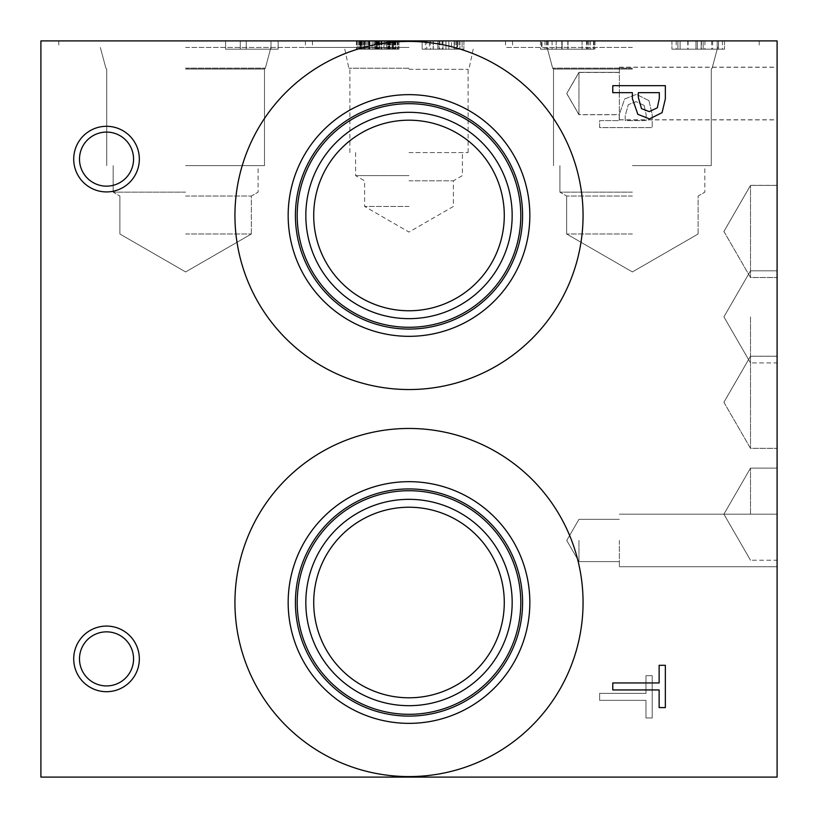 <?xml version="1.0" encoding="UTF-8"?>
<svg xmlns="http://www.w3.org/2000/svg" width="818" height="818" viewBox="0 0 818 818"><rect width="100%" height="100%" fill="white"/><g stroke="black" fill="none" stroke-linecap="round" stroke-linejoin="round"><path stroke-width="0.61" stroke-dasharray="4.09 3.07" d="M271.003 40.9L246.249 40.9L246.249 49.182L271.003 49.182L246.249 49.182L271.003 49.182L246.249 49.182L271.003 49.182L246.249 49.182L246.249 40.9L271.003 40.9L271.003 49.182L271.003 40.9L246.249 40.9L246.249 49.182L246.249 40.9L271.003 40.9L246.249 40.9L246.249 49.182L246.249 40.9L271.003 40.9L271.003 49.182M225.584 40.9L225.584 49.182L278.171 49.182L225.584 49.182L278.171 49.182L225.584 49.182L278.171 49.182L225.584 49.182L225.584 40.9L240.287 40.9L225.584 40.9L225.584 49.182L225.584 40.9L278.171 40.9L225.584 40.9L278.171 40.9L278.171 49.182L278.171 40.9L225.584 40.9L240.287 40.9L240.287 49.182L240.287 40.9L225.584 40.9L278.171 40.9L225.584 40.9L240.287 40.9L225.584 40.9L225.584 49.182L225.584 40.9M40.9 40.9L777.1 40.9L777.1 777.1L40.9 777.1L40.9 40.9M451.485 40.9L439.051 40.9L463.888 40.9L439.051 40.9L463.888 40.9L439.051 40.9L463.888 40.9L439.051 40.9L463.888 40.9L451.485 40.9L451.485 49.182L442.967 49.182L457.027 49.182L439.051 49.182L463.888 49.182L439.051 49.182L463.888 49.182L451.485 49.182L451.485 40.9M462.109 40.9L422.149 40.9L462.109 40.9L422.149 40.9L462.109 40.9L422.149 40.9L462.109 40.9L422.149 40.9L462.109 40.9L422.149 40.9L462.109 40.9L430.472 40.9L462.109 40.9L462.109 49.182L422.149 49.182L462.109 49.182L422.149 49.182L462.109 49.182L422.149 49.182L462.109 49.182L422.149 49.182L462.109 49.182L422.149 49.182L462.109 49.182L430.472 49.182L462.109 49.182L462.109 40.9M632.386 40.9L505.544 40.9L632.386 40.9M185.614 40.9L312.456 40.9L185.614 40.9M409 40.9L305.411 40.9L409 40.9M701.159 40.9L671.926 40.9L724.513 40.9L671.926 40.9L724.513 40.9L671.926 40.9L724.513 40.9L701.159 40.9L701.159 49.182L671.926 49.182L724.513 49.182L671.926 49.182L724.513 49.182L671.926 49.182L724.513 49.182L701.159 49.182L701.159 40.9L701.159 49.182M541.997 40.9L595.013 40.9L541.997 40.9L541.997 49.182L540.463 49.182L595.013 49.182L541.997 49.182M541.485 40.9L594.072 40.9L541.485 40.9L556.189 40.9L541.485 40.9L541.485 49.182L594.072 49.182L541.485 49.182L541.485 40.9M360.176 40.9L397.937 40.9L360.176 40.9L360.176 49.182L356.546 49.182L397.221 49.182L356.413 49.182L398.059 49.182L360.176 49.182M392.2 40.9L356.413 40.9L398.059 40.9L356.413 40.9L398.029 40.9L356.413 40.9L398.029 40.9L356.413 40.9L397.221 40.9L356.413 40.9L392.2 40.9L392.17 49.182L393.427 49.182L389.93 49.182L398.059 49.182L356.413 49.182L398.029 49.182L356.413 49.182L398.029 49.182L356.413 49.182L392.2 49.182L392.2 40.9M386.597 40.9L374.163 40.9L399 40.9L386.597 40.9L386.597 49.182L378.08 49.182L392.139 49.182L386.597 49.182L386.597 40.9M717.181 40.9L718.552 40.9L718.552 49.182L703.163 49.182L718.552 49.182L703.163 49.182L718.552 49.182L703.163 49.182L718.552 49.182L718.552 40.9L703.163 40.9L703.163 49.182L703.163 40.9L717.181 40.9L717.181 49.182L717.181 40.9L718.552 40.9L718.552 49.182L718.552 40.9L703.163 40.9L703.163 49.182L703.163 40.9L718.552 40.9L718.552 49.182L718.552 40.9L703.163 40.9L703.163 49.182L703.163 40.9L717.181 40.9L717.181 49.182M680.106 40.9L697.325 40.9L697.325 49.182L677.897 49.182L697.325 49.182L677.897 49.182L697.325 49.182L677.897 49.182L697.325 49.182L697.325 40.9L677.897 40.9L677.897 49.182L677.897 40.9L680.106 40.9L680.106 49.182L680.106 40.9L695.965 40.9L695.965 49.182L695.965 40.9L697.325 40.9L697.325 49.182L697.325 40.9L677.897 40.9L677.897 49.182L677.897 40.9L697.325 40.9L697.325 49.182L697.325 40.9L677.897 40.9L677.897 49.182L677.897 40.9L680.106 40.9L680.106 49.182M701.415 40.9L701.415 49.182M722.386 40.9L722.386 49.182M724.513 40.9L724.513 49.182L724.513 40.9M671.926 40.9L671.926 49.182L671.926 40.9M676.189 40.9L676.189 49.182M393.427 40.9L393.427 49.182L393.427 40.9M381.157 40.9L381.157 49.182L381.157 40.9M376.72 40.9L376.72 49.182L376.72 40.9M363.284 40.9L363.284 49.182L363.284 40.9M361.045 40.9L361.045 49.182M364.542 40.9L364.542 49.182L364.542 40.9L364.511 49.182L364.542 40.9L393.591 40.9L393.591 49.182L393.591 40.9L360.85 40.9L360.85 49.182L360.85 40.9L392.62 40.9L392.62 49.182L392.62 40.9L361.853 40.9L361.853 49.182L361.853 40.9L364.511 40.9L364.542 49.182M358.877 40.9L358.877 49.182L358.877 40.9M356.413 40.9L356.413 49.182M376.495 40.9L376.495 49.182L376.495 40.9M379.082 40.9L379.082 49.182L379.082 40.9L392.62 40.9L392.62 49.182L392.62 40.9L376.689 40.9L376.689 49.182L376.689 40.9L379.082 40.9L379.082 49.182M379.47 40.9L379.47 49.182L379.47 40.9M395.8 40.9L395.8 49.182L395.8 40.9M398.059 40.9L398.059 49.182L398.059 40.9M395.605 40.9L395.605 49.182L395.605 40.9M389.93 40.9L389.93 49.182L389.93 40.9M382.098 40.9L382.098 49.182M381.873 40.9L381.873 49.182M392.528 40.9L392.528 49.182L392.528 40.9M397.221 40.9L397.221 49.182L357.251 49.182L397.221 49.182L397.221 40.9M376.628 40.9L376.628 49.182M377.599 40.9L377.599 49.182M375.748 40.9L375.748 49.182L375.748 40.9M363.478 40.9L363.478 49.182M362.21 40.9L362.21 49.182M364.347 40.9L364.347 49.182L364.347 40.9M358.683 40.9L358.683 49.182M398.029 40.9L398.029 49.182L398.029 40.9M390.227 40.9L390.227 49.182M357.251 40.9L357.251 49.182L357.251 40.9M360.462 40.9L360.462 49.182M381.065 40.9L381.065 49.182M392.108 40.9L392.108 49.182L395.084 49.182L389.225 49.182L395.053 49.182L392.108 49.182L392.139 40.9M395.053 40.9L395.053 49.182M389.225 40.9L389.225 49.182L399 49.182L389.225 49.182L389.225 40.9M399 40.9L399 49.182L399 40.9M395.084 40.9L395.084 49.182M381.024 40.9L381.024 49.182M378.08 40.9L378.08 49.182M383.939 40.9L383.939 49.182L374.163 49.182L383.939 49.182L383.939 40.9M374.163 40.9L374.163 49.182L374.163 40.9M378.11 40.9L378.11 49.182M372.149 40.9L372.149 49.182L372.149 40.9M377.241 40.9L360.85 40.9L377.241 40.9L377.241 49.182L377.272 40.9L377.241 49.182M356.546 40.9L356.546 49.182M393.335 40.9L393.335 49.182M389 40.9L389 49.182L389 40.9M395.339 40.9L395.339 49.182M397.937 40.9L397.937 49.182M379.276 40.9L379.276 49.182M361.147 40.9L361.147 49.182M366.321 40.9L366.321 49.182L366.321 40.9M359.654 40.9L359.654 49.182M445.953 40.9L445.953 49.182L445.953 40.9M456.996 40.9L456.996 49.182L463.888 49.182L454.113 49.182L459.941 49.182L456.996 49.182L457.027 40.9M459.941 40.9L459.941 49.182L459.941 40.9M454.113 40.9L454.113 49.182L463.888 49.182L454.113 49.182L454.113 40.9M463.888 40.9L463.888 49.182L463.888 40.9M459.972 40.9L459.972 49.182L459.972 40.9M445.922 40.9L445.922 49.182L445.922 40.9M442.967 40.9L442.967 49.182L442.967 40.9M448.837 40.9L448.837 49.182L439.051 49.182L448.837 49.182L448.837 40.9M439.051 40.9L439.051 49.182L439.051 40.9M443.008 40.9L443.008 49.182L443.008 40.9M422.149 40.9L422.149 49.182L456.608 49.182L422.149 49.182L422.149 40.9M439.859 40.9L439.859 49.182M456.577 40.9L456.608 49.182M433.162 40.9L433.162 49.182L433.162 40.9M456.669 40.9L437.855 40.9L437.855 49.182L456.669 49.182L437.855 49.182L456.669 49.182L437.855 49.182L437.855 40.9L456.669 40.9L456.669 49.182L456.669 40.9L437.855 40.9L437.855 49.182L437.855 40.9L456.669 40.9M433.315 40.9L433.315 49.182L433.315 40.9M429.399 40.9L457.518 40.9L457.518 49.182L426.74 49.182L457.518 49.182L457.518 40.9L426.74 40.9L426.74 49.182L426.74 40.9L429.399 40.9L429.399 49.182M455.115 40.9L455.115 49.182M425.35 40.9L425.35 49.182M430.472 40.9L430.472 49.182M586.915 40.9L562.15 40.9L562.15 49.182L586.915 49.182L562.15 49.182L562.15 40.9L586.915 40.9L586.915 49.182M556.189 40.9L556.189 49.182L556.189 40.9M594.072 40.9L594.072 49.182L594.072 40.9M540.463 40.9L540.463 49.182M544.982 40.9L544.982 49.182M567.948 40.9L567.948 49.182L567.948 40.9M561.813 40.9L561.813 49.182L561.813 40.9M548.224 40.9L548.224 49.182M546.516 40.9L546.516 49.182M552.099 40.9L552.099 49.182M588.96 40.9L588.96 49.182M586.486 40.9L586.486 49.182M582.058 40.9L582.058 49.182L582.058 40.9M590.494 40.9L590.494 49.182M593.561 40.9L593.561 49.182M595.013 40.9L595.013 49.182M612.774 689.942L612.774 682.958L659.134 682.958L659.134 665.31L665.351 665.31L665.351 707.59L659.134 707.59L659.134 689.942L612.774 689.942M599.625 693.357L599.625 700.341L645.985 700.341L645.985 717.979L652.212 717.979L652.212 675.709L645.985 675.709L645.985 693.357L599.625 693.357L599.625 700.341L645.985 700.341L645.985 717.979L652.212 717.979L652.212 675.709L645.985 675.709L645.985 693.357L599.625 693.357M657.304 107.823L659.308 98.446L659.308 92.659L638.337 92.659L638.337 97.424L641.496 108.63L649.288 111.616L657.304 107.823M662.079 112.639L649.502 118.907L637.825 114.305L632.375 98.579L632.375 92.659L612.774 92.659L612.774 85.665L665.351 85.665L665.351 98.876L662.079 112.639M644.155 105.44L646.159 114.817L646.159 120.614L625.187 120.614L625.187 115.839L628.347 104.632L636.148 101.647L644.155 105.44L646.159 114.817L646.159 120.614L625.187 120.614L625.187 115.839L628.347 104.632L636.148 101.647L644.155 105.44M648.93 100.624L636.353 94.356L624.676 98.958L619.226 114.684L619.226 120.614L599.625 120.614L599.625 127.598L652.212 127.598L652.212 114.387L648.93 100.624L636.353 94.356L624.676 98.958L619.226 114.684L619.226 120.614L599.625 120.614L599.625 127.598L652.212 127.598L652.212 114.387L648.93 100.624M583.06 215.482A174.06 174.06 0 0 0 409 41.421A174.06 174.06 0 0 0 234.94 215.482A174.06 174.06 0 0 0 409 389.542A174.06 174.06 0 0 0 583.06 215.482A174.06 174.06 0 0 1 409 389.542A174.06 174.06 0 0 1 234.94 215.482A174.06 174.06 0 0 1 409 41.421A174.06 174.06 0 0 1 583.06 215.482A174.06 174.06 0 0 0 409 41.421A174.06 174.06 0 0 0 234.94 215.482A174.06 174.06 0 0 0 409 389.542A174.06 174.06 0 0 0 583.06 215.482M583.06 602.518A174.06 174.06 0 0 0 409 428.458A174.06 174.06 0 0 0 234.94 602.518A174.06 174.06 0 0 0 409 776.579A174.06 174.06 0 0 0 583.06 602.518A174.06 174.06 0 0 1 409 776.579A174.06 174.06 0 0 1 234.94 602.518A174.06 174.06 0 0 1 409 428.458A174.06 174.06 0 0 1 583.06 602.518A174.06 174.06 0 0 0 409 428.458A174.06 174.06 0 0 0 234.94 602.518A174.06 174.06 0 0 0 409 776.579A174.06 174.06 0 0 0 583.06 602.518M106.524 191.923A32.812 32.812 0 0 0 139.336 159.111A32.812 32.812 0 0 0 106.524 126.299A32.812 32.812 0 0 0 73.712 159.111A32.812 32.812 0 0 0 106.524 191.923A32.812 32.812 0 0 0 139.336 159.111A32.812 32.812 0 0 0 106.524 126.299A32.812 32.812 0 0 0 73.712 159.111A32.812 32.812 0 0 0 106.524 191.923A32.812 32.812 0 0 1 73.712 159.111A32.812 32.812 0 0 1 106.524 126.299A32.812 32.812 0 0 1 139.336 159.111A32.812 32.812 0 0 1 106.524 191.923M106.524 691.701A32.812 32.812 0 0 0 139.336 658.889A32.812 32.812 0 0 0 106.524 626.077A32.812 32.812 0 0 0 73.712 658.889A32.812 32.812 0 0 0 106.524 691.701A32.812 32.812 0 0 0 139.336 658.889A32.812 32.812 0 0 0 106.524 626.077A32.812 32.812 0 0 0 73.712 658.889A32.812 32.812 0 0 0 106.524 691.701A32.812 32.812 0 0 1 73.712 658.889A32.812 32.812 0 0 1 106.524 626.077A32.812 32.812 0 0 1 139.336 658.889A32.812 32.812 0 0 1 106.524 691.701M240.287 40.9L240.287 49.182L240.287 40.9M278.171 40.9L278.171 49.182L278.171 40.9M695.965 40.9L695.965 49.182M185.614 47.424L312.456 47.424L185.614 47.424M185.614 68.15L265.339 68.15L185.614 68.15M185.614 68.242L265.339 68.242L185.614 68.242M185.614 69.09L264.49 69.09L185.614 69.09M632.386 47.424L505.544 47.424L632.386 47.424M632.386 68.15L552.661 68.15L632.386 68.15M632.386 68.242L552.661 68.242L632.386 68.242M632.386 69.09L553.51 69.09L632.386 69.09M106.524 132.087A27.025 27.025 0 0 0 79.499 159.111A27.025 27.025 0 0 0 106.524 186.146A27.025 27.025 0 0 0 133.559 159.111A27.025 27.025 0 0 0 106.524 132.087A27.025 27.025 0 0 1 133.559 159.111A27.025 27.025 0 0 1 106.524 186.146A27.025 27.025 0 0 1 79.499 159.111A27.025 27.025 0 0 1 106.524 132.087A27.025 27.025 0 0 1 129.939 172.629A27.025 27.025 0 0 1 83.119 172.629A27.025 27.025 0 0 1 106.524 132.087M106.524 631.854A27.025 27.025 0 0 0 79.499 658.889A27.025 27.025 0 0 0 106.524 685.913A27.025 27.025 0 0 0 133.559 658.889A27.025 27.025 0 0 0 106.524 631.854A27.025 27.025 0 0 1 133.559 658.889A27.025 27.025 0 0 1 106.524 685.913A27.025 27.025 0 0 1 79.499 658.889A27.025 27.025 0 0 1 106.524 631.854A27.025 27.025 0 0 1 129.939 672.406A27.025 27.025 0 0 1 83.119 672.406A27.025 27.025 0 0 1 106.524 631.854M409 206.443L364.613 206.443L409 206.443M409 180.819L453.387 180.819L409 180.819M409 175.604L355.585 175.604L409 175.604M409 152.588L468.111 152.588L409 152.588M409 69.295L468.111 69.295L409 69.295M409 47.424L305.411 47.424L409 47.424M409 68.201L348.846 68.201L409 68.201M409 68.242L348.846 68.242L409 68.242M295.41 602.518A113.59 113.59 0 0 1 409 488.929A113.59 113.59 0 0 1 522.59 602.518A113.59 113.59 0 0 1 409 716.098A113.59 113.59 0 0 1 295.41 602.518A113.59 113.59 0 0 0 409 716.098A113.59 113.59 0 0 0 522.59 602.518A113.59 113.59 0 0 0 409 488.929A113.59 113.59 0 0 0 295.41 602.518A113.59 113.59 0 0 0 409 716.098A113.59 113.59 0 0 0 522.59 602.518A113.59 113.59 0 0 0 409 488.929A113.59 113.59 0 0 0 295.41 602.518M529.839 602.518A120.839 120.839 0 0 0 409 481.669A120.839 120.839 0 0 0 288.161 602.518A120.839 120.839 0 0 0 409 723.357A120.839 120.839 0 0 0 529.839 602.518M297.241 602.518A111.759 111.759 0 0 1 409 490.759A111.759 111.759 0 0 1 520.759 602.518A111.759 111.759 0 0 1 409 714.267A111.759 111.759 0 0 1 297.241 602.518M409 120.195A95.287 95.287 0 0 0 313.713 215.482A95.287 95.287 0 0 0 409 310.768A95.287 95.287 0 0 0 504.287 215.482A95.287 95.287 0 0 0 409 120.195A95.287 95.287 0 0 1 504.287 215.482A95.287 95.287 0 0 1 409 310.768A95.287 95.287 0 0 1 313.713 215.482A95.287 95.287 0 0 1 409 120.195A95.287 95.287 0 0 0 326.484 263.13A95.287 95.287 0 0 0 491.516 263.13A95.287 95.287 0 0 0 409 120.195M409 507.232A95.287 95.287 0 0 0 313.713 602.518A95.287 95.287 0 0 0 409 697.805A95.287 95.287 0 0 0 504.287 602.518A95.287 95.287 0 0 0 409 507.232A95.287 95.287 0 0 1 504.287 602.518A95.287 95.287 0 0 1 409 697.805A95.287 95.287 0 0 1 313.713 602.518A95.287 95.287 0 0 1 409 507.232A95.287 95.287 0 0 0 326.484 650.157A95.287 95.287 0 0 0 491.516 650.157A95.287 95.287 0 0 0 409 507.232M409 112.311A103.17 103.17 0 0 0 305.83 215.482A103.17 103.17 0 0 0 409 318.662A103.17 103.17 0 0 0 512.17 215.482A103.17 103.17 0 0 0 409 112.311A103.17 103.17 0 0 1 512.17 215.482A103.17 103.17 0 0 1 409 318.662A103.17 103.17 0 0 1 305.83 215.482A103.17 103.17 0 0 1 409 112.311A103.17 103.17 0 0 1 498.346 267.067A103.17 103.17 0 0 1 319.654 267.067A103.17 103.17 0 0 1 409 112.311M409 327.282A111.8 111.8 0 0 0 520.8 215.482A111.8 111.8 0 0 0 409 103.692A111.8 111.8 0 0 0 297.2 215.482A111.8 111.8 0 0 0 409 327.282M409 499.338A103.17 103.17 0 0 0 305.83 602.518A103.17 103.17 0 0 0 409 705.689A103.17 103.17 0 0 0 512.17 602.518A103.17 103.17 0 0 0 409 499.338A103.17 103.17 0 0 1 512.17 602.518A103.17 103.17 0 0 1 409 705.689A103.17 103.17 0 0 1 305.83 602.518A103.17 103.17 0 0 1 409 499.338A103.17 103.17 0 0 1 498.346 654.103A103.17 103.17 0 0 1 319.654 654.103A103.17 103.17 0 0 1 409 499.338M409 714.308A111.8 111.8 0 0 0 520.8 602.518A111.8 111.8 0 0 0 409 490.718A111.8 111.8 0 0 0 297.2 602.518A111.8 111.8 0 0 0 409 714.308M295.41 215.482A113.59 113.59 0 0 1 409 101.902A113.59 113.59 0 0 1 522.59 215.482A113.59 113.59 0 0 1 409 329.071A113.59 113.59 0 0 1 295.41 215.482A113.59 113.59 0 0 0 409 329.071A113.59 113.59 0 0 0 522.59 215.482A113.59 113.59 0 0 0 409 101.902A113.59 113.59 0 0 0 295.41 215.482A113.59 113.59 0 0 0 409 329.071A113.59 113.59 0 0 0 522.59 215.482A113.59 113.59 0 0 0 409 101.902A113.59 113.59 0 0 0 295.41 215.482M409 327.241A111.759 111.759 0 0 1 297.241 215.482A111.759 111.759 0 0 1 409 103.733A111.759 111.759 0 0 1 520.759 215.482A111.759 111.759 0 0 1 409 327.241M297.241 215.482A111.759 111.759 0 0 0 409 327.241A111.759 111.759 0 0 0 520.759 215.482A111.759 111.759 0 0 0 409 103.733A111.759 111.759 0 0 0 297.241 215.482M409 714.267A111.759 111.759 0 0 1 297.241 602.518A111.759 111.759 0 0 1 409 490.759A111.759 111.759 0 0 1 520.759 602.518A111.759 111.759 0 0 1 409 714.267M529.839 215.482A120.839 120.839 0 0 0 409 94.643A120.839 120.839 0 0 0 288.161 215.482A120.839 120.839 0 0 0 409 336.331A120.839 120.839 0 0 0 529.839 215.482M632.386 233.999L566.649 233.999L632.386 233.999M632.386 196.044L566.649 196.044L632.386 196.044M185.614 233.999L251.351 233.999L185.614 233.999M185.614 196.044L251.351 196.044L185.614 196.044M632.386 192.158L559.921 192.158L632.386 192.158M632.386 165.635L711.261 165.635L632.386 165.635M185.614 192.158L113.15 192.158L185.614 192.158M185.614 165.635L264.49 165.635L185.614 165.635M632.386 68.221L552.661 68.221L632.386 68.221M578.96 93.487L578.96 72.342L578.96 93.487M619.338 93.487L619.338 67.188L619.338 93.487M777.1 93.487L777.1 67.188L777.1 93.487M578.96 540.463L578.96 561.608L578.96 540.463M619.338 540.463L619.338 566.762L619.338 540.463M777.1 540.463L777.1 468.111L777.1 540.463M750.505 402.272L750.505 356.208L750.505 402.272M777.1 402.272L777.1 448.336L777.1 402.272M750.505 316.873L750.505 362.936L750.505 316.873M777.1 316.873L777.1 362.936L777.1 316.873M750.505 402.313L750.505 448.376L750.505 402.313M777.1 402.313L777.1 448.376L777.1 402.313M750.505 514.174L750.505 468.111L750.505 514.174M750.505 231.433L750.505 185.359L750.505 231.433M777.1 231.433L777.1 185.359L777.1 231.433M750.505 231.474L750.505 277.537L750.505 231.474M777.1 231.474L777.1 277.537L777.1 231.474M578.96 93.589L578.96 114.735L578.96 93.589M619.338 93.589L619.338 119.888L619.338 93.589M777.1 93.589L777.1 119.888L777.1 93.589M704.911 40.9L704.911 49.182M711.691 40.9L711.691 49.182M687.785 40.9L687.785 49.182M688.081 40.9L688.081 49.182M712.672 40.9L712.672 49.182M387.865 40.9L387.865 49.182L387.865 40.9M375.298 40.9L375.298 49.182L375.298 40.9M369.501 40.9L369.501 49.182L369.501 40.9M360.104 40.9L360.104 49.182L360.104 40.9M369.112 40.9L369.112 49.182L369.112 40.9M388.417 40.9L388.417 49.182L388.417 40.9M369.951 40.9L369.951 49.182M379.603 40.9L379.603 49.182M369.981 40.9L369.981 49.182M360.329 40.9L360.329 49.182M389.45 40.9L389.45 49.182L389.45 40.9M389.388 40.9L389.388 49.182L389.388 40.9M377.21 40.9L377.21 49.182M365.155 40.9L365.155 49.182L365.155 40.9M365.063 40.9L365.063 49.182L365.063 40.9M394.051 40.9L394.051 49.182M391.096 40.9L391.096 49.182M385.012 40.9L385.012 49.182M385.176 40.9L385.176 49.182M394.726 40.9L394.726 49.182M376.3 40.9L376.3 49.182M368.652 40.9L368.652 49.182M378.724 40.9L378.724 49.182M380.83 40.9L380.83 49.182M387.057 40.9L387.057 49.182M386.505 40.9L386.505 49.182M373.938 40.9L373.938 49.182M367.814 40.9L367.814 49.182M442.16 40.9L442.16 49.182M442.098 40.9L442.098 49.182M458.939 40.9L458.939 49.182M568.04 40.9L568.04 49.182M587.805 40.9L587.805 49.182M567.825 40.9L567.825 49.182M547.324 40.9L547.324 49.182M58.784 40.9L58.784 47.424M312.456 40.9L312.456 47.424M264.49 165.635L264.49 69.09L264.49 165.635L264.49 69.09L265.339 68.242L270.911 47.424L265.339 68.242L264.49 69.09L265.339 68.242L270.911 47.424M106.739 165.635L106.739 69.09L106.739 165.635L106.739 69.09L105.9 68.242L100.317 47.424L105.9 68.242L106.739 69.09L105.9 68.242L100.317 47.424M505.544 40.9L505.544 47.424M759.216 40.9L759.216 47.424M712.1 68.15L717.683 47.424L712.1 68.242L711.261 69.09L712.1 68.15M552.661 68.15L547.089 47.424L552.661 68.242L553.51 69.09L552.661 68.15M355.585 152.588L355.585 175.604L364.613 180.819L364.613 206.443L409 232.067L453.387 206.443L453.387 180.819L462.415 175.604L462.415 152.588M468.111 152.588L468.111 69.295L469.154 68.242L473.571 47.424M349.889 152.588L349.889 69.295L348.846 68.242L344.429 47.424M305.411 40.9L305.411 47.424M512.589 40.9L512.589 47.424M559.921 165.635L559.921 192.158L559.921 165.635L559.921 192.158L566.649 196.044L559.921 192.158L566.649 196.044L566.649 233.999L566.649 196.044L566.649 233.999L632.386 271.944L698.112 233.999L632.386 271.944L566.649 233.999L632.386 271.944L698.112 233.999L698.112 196.044L704.85 192.158L704.85 165.635M113.15 165.635L113.15 192.158L113.15 165.635L113.15 192.158L119.888 196.044L113.15 192.158L119.888 196.044L119.888 233.999L119.888 196.044L119.888 233.999L185.614 271.944L251.351 233.999L185.614 271.944L119.888 233.999L185.614 271.944L251.351 233.999L251.351 196.044L258.079 192.158L258.079 165.635M698.112 233.999L698.112 196.044L704.85 192.158L698.112 196.044L698.112 233.999M251.351 233.999L251.351 196.044L258.079 192.158L251.351 196.044L251.351 233.999M711.261 165.635L711.261 69.09L711.261 165.635L711.261 69.09L712.1 68.242L717.683 47.424M553.51 165.635L553.51 69.09L553.51 165.635L553.51 69.09L552.661 68.242L547.089 47.424M619.338 72.342L578.96 72.342L619.338 72.342L578.96 72.342L619.338 72.342L578.96 72.342L566.751 93.487L578.96 114.622L566.762 93.487L578.96 72.342L566.762 93.487L578.96 114.622L566.762 93.487L578.96 72.342L566.762 93.487L578.96 114.622L619.338 114.622M619.338 119.776L777.1 119.776M619.338 67.188L777.1 67.188M566.762 540.463L578.96 561.608L619.338 561.608L578.96 561.608L619.338 561.608L578.96 561.608L619.338 561.608L578.96 561.608L566.762 540.463L578.96 519.328L619.338 519.328L578.96 519.328L619.338 519.328L578.96 519.328L619.338 519.328L578.96 519.328L566.762 540.463L578.96 561.608L566.762 540.463L578.96 519.328L566.762 540.463L578.96 561.608L566.751 540.463L578.96 519.328L566.751 540.463M619.338 566.762L777.1 566.762L619.338 566.762M619.338 514.174L777.1 514.174L619.338 514.174M723.91 402.272L750.505 448.336L777.1 448.336L750.505 448.336L723.91 402.272L750.505 356.208L777.1 356.208L750.505 356.208L723.91 402.272M777.1 270.809L750.505 270.809L777.1 270.809L750.505 270.809L723.91 316.873L750.505 362.936L723.91 316.873L750.505 270.809L723.91 316.873L750.505 362.936L777.1 362.936M777.1 356.249L750.505 356.249L723.91 402.313L750.505 448.376L777.1 448.376M777.1 468.111L750.505 468.111L777.1 468.111L750.505 468.111L723.91 514.174L750.505 560.238L723.91 514.174L750.505 468.111L723.91 514.174L750.505 560.238L777.1 560.238M777.1 185.359L750.505 185.359L723.91 231.433L750.505 277.496L777.1 277.496M723.91 231.474L750.505 277.537L777.1 277.537L750.505 277.537L723.91 231.474L750.505 185.41L777.1 185.41L750.505 185.41L723.91 231.474M619.338 72.454L578.96 72.454L566.751 93.589L578.96 114.735L619.338 114.735M619.338 119.888L777.1 119.888M619.338 67.301L777.1 67.301"/><path stroke-width="1.23" d="M40.9 40.9L777.1 40.9L777.1 777.1L40.9 777.1L40.9 40.9M612.774 689.942L612.774 682.958L659.134 682.958L659.134 665.31L665.351 665.31L665.351 707.59L659.134 707.59L659.134 689.942L612.774 689.942M657.304 107.823L659.308 98.446L659.308 92.659L638.337 92.659L638.337 97.424L641.496 108.63L649.288 111.616L657.304 107.823M662.079 112.639L649.502 118.907L637.825 114.305L632.375 98.579L632.375 92.659L612.774 92.659L612.774 85.665L665.351 85.665L665.351 98.876L662.079 112.639M234.94 215.482A174.06 174.06 0 0 1 409 41.421A174.06 174.06 0 0 1 583.06 215.482A174.06 174.06 0 0 1 409 389.542A174.06 174.06 0 0 1 234.94 215.482M234.94 602.518A174.06 174.06 0 0 1 409 428.458A174.06 174.06 0 0 1 583.06 602.518A174.06 174.06 0 0 1 409 776.579A174.06 174.06 0 0 1 234.94 602.518M106.524 691.701A32.812 32.812 0 0 1 73.712 658.889A32.812 32.812 0 0 1 106.524 626.077A32.812 32.812 0 0 1 139.336 658.889A32.812 32.812 0 0 1 106.524 691.701M106.524 191.923A32.812 32.812 0 0 1 73.712 159.111A32.812 32.812 0 0 1 106.524 126.299A32.812 32.812 0 0 1 139.336 159.111A32.812 32.812 0 0 1 106.524 191.923M106.524 132.087A27.025 27.025 0 0 0 83.119 172.629A27.025 27.025 0 0 0 129.939 172.629A27.025 27.025 0 0 0 106.524 132.087M106.524 631.854A27.025 27.025 0 0 0 83.119 672.406A27.025 27.025 0 0 0 129.939 672.406A27.025 27.025 0 0 0 106.524 631.854M288.161 602.518A120.839 120.839 0 0 1 409 481.669A120.839 120.839 0 0 1 529.839 602.518A120.839 120.839 0 0 1 409 723.357A120.839 120.839 0 0 1 288.161 602.518M295.41 602.518A113.59 113.59 0 0 1 409 488.929A113.59 113.59 0 0 1 522.59 602.518A113.59 113.59 0 0 1 409 716.098A113.59 113.59 0 0 1 295.41 602.518M520.8 602.518A111.8 111.8 0 0 0 409 490.718A111.8 111.8 0 0 0 297.2 602.518A111.8 111.8 0 0 0 409 714.308A111.8 111.8 0 0 0 520.8 602.518M409 120.195A95.287 95.287 0 0 1 491.516 263.13A95.287 95.287 0 0 1 326.484 263.13A95.287 95.287 0 0 1 409 120.195M409 507.232A95.287 95.287 0 0 1 491.516 650.157A95.287 95.287 0 0 1 326.484 650.157A95.287 95.287 0 0 1 409 507.232M409 112.311A103.17 103.17 0 0 0 319.654 267.067A103.17 103.17 0 0 0 498.346 267.067A103.17 103.17 0 0 0 409 112.311M520.8 215.482A111.8 111.8 0 0 1 409 327.282A111.8 111.8 0 0 1 297.2 215.482A111.8 111.8 0 0 1 409 103.692A111.8 111.8 0 0 1 520.8 215.482M409 499.338A103.17 103.17 0 0 0 319.654 654.103A103.17 103.17 0 0 0 498.346 654.103A103.17 103.17 0 0 0 409 499.338M288.161 215.482A120.839 120.839 0 0 1 409 94.643A120.839 120.839 0 0 1 529.839 215.482A120.839 120.839 0 0 1 409 336.331A120.839 120.839 0 0 1 288.161 215.482M295.41 215.482A113.59 113.59 0 0 1 409 101.902A113.59 113.59 0 0 1 522.59 215.482A113.59 113.59 0 0 1 409 329.071A113.59 113.59 0 0 1 295.41 215.482"/></g></svg>
